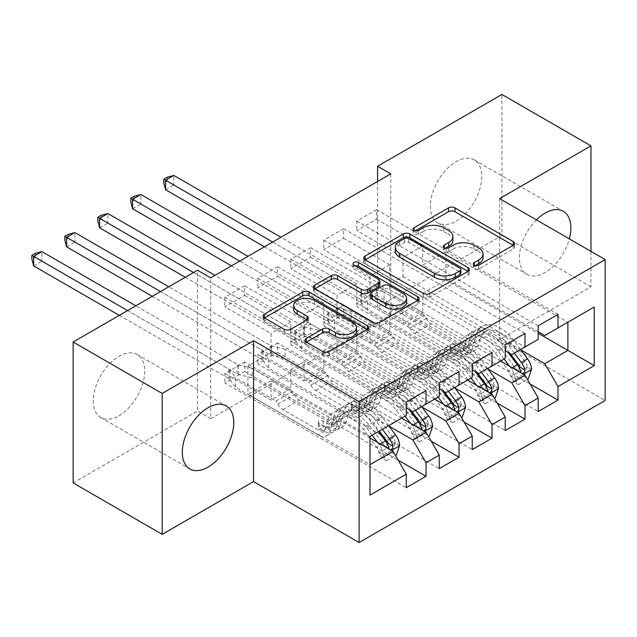 <?xml version="1.0" encoding="UTF-8"?>
<svg xmlns="http://www.w3.org/2000/svg" width="637" height="637" viewBox="0 0 637 637"><rect width="100%" height="100%" fill="white"/><g stroke="black" fill="none" stroke-linecap="round" stroke-linejoin="round"><path stroke-width="0.48" stroke-dasharray="3.19 2.39" d="M475.584 265.589L474.302 266.33A3.201 1.847 0 0 0 473.363 267.644A3.201 1.847 0 0 0 474.302 268.949A3.201 1.847 0 0 0 478.833 268.949L513.231 249.091A4.578 2.644 0 0 0 514.577 247.22A4.578 2.644 0 0 0 513.231 245.349L513.175 245.317M415.364 230.825L414.09 231.565A3.201 1.847 0 0 0 413.15 232.879A3.201 1.847 0 0 0 414.09 234.185A3.201 1.847 0 0 0 418.62 234.185L423.072 231.613L423.072 227.807M445.478 248.207L444.196 248.948A3.201 1.847 0 0 0 443.256 250.261A3.201 1.847 0 0 0 444.196 251.567A3.201 1.847 0 0 0 448.727 251.567L453.178 248.995L453.178 245.189M118.992 415.714A36.381 21.005 120 0 0 142.76 383.649A36.381 21.005 120 0 0 137.178 354.498A36.381 21.005 120 0 0 118.992 356.298A36.381 21.005 120 0 0 95.224 388.355A36.381 21.005 120 0 0 100.797 417.514A36.381 21.005 120 0 0 118.992 415.714M536.418 219.876A36.381 21.005 120 0 0 526.934 274.316A36.381 21.005 120 0 0 545.121 272.517A36.381 21.005 120 0 0 569.327 238.883M456.068 221.103A36.381 21.005 120 0 0 479.836 189.038A36.381 21.005 120 0 0 474.262 159.887A36.381 21.005 120 0 0 456.068 161.687A36.381 21.005 120 0 0 432.3 193.752A36.381 21.005 120 0 0 437.882 222.902A36.381 21.005 120 0 0 456.068 221.103M459.038 371.53L277.636 266.799L277.636 276.323L257.842 287.749L304.024 314.407L304.024 333.637L290.83 341.257L406.263 407.903M277.636 266.799L257.842 278.226L257.842 287.749M421.933 407.043L323.811 350.398L323.811 369.627L277.636 342.969L277.636 352.492L257.842 363.918L439.251 468.649M277.636 342.969L257.842 354.395L257.842 363.918M524.999 333.446L343.598 228.715L343.598 238.238L323.811 249.664L369.986 276.323L369.986 295.552L356.792 303.172L472.232 369.818M343.598 228.715L323.811 240.141L323.811 249.664M487.894 368.958L389.772 312.313L389.772 331.543L343.598 304.884L343.598 314.407L323.811 325.833L505.213 430.564M343.598 304.884L323.811 316.31L323.811 325.833M390.768 173.877L390.768 314.789L210.68 418.756L210.68 277.843M520.883 349.92L422.761 293.267L422.761 312.504L376.578 285.846L376.578 295.361L356.792 306.787L538.193 411.518M376.578 285.846L356.792 297.272L356.792 306.787M557.988 314.407L376.578 209.677L376.578 219.192L356.792 230.618L402.966 257.276L402.966 276.514L389.772 284.126L505.213 350.78M376.578 209.677L356.792 221.095L356.792 230.618M454.914 388.005L356.792 331.351L356.792 350.589L310.617 323.93L310.617 333.446L290.83 344.872L472.232 449.603M310.617 323.93L290.83 335.357L290.83 344.872M492.019 352.492L310.617 247.761L310.617 257.276L290.83 268.703L337.005 295.361L337.005 314.598L323.811 322.211L439.251 388.865M310.617 247.761L290.83 259.179L290.83 268.703M388.952 426.089L290.83 369.436L290.83 388.674L244.656 362.015L244.656 371.53L224.861 382.956L406.263 487.687M244.656 362.015L224.861 373.433L224.861 382.956M426.057 390.577L244.656 285.846L244.656 295.361L224.861 306.787L271.036 333.446L271.036 352.683L247.952 366.012L369.986 436.464L369.986 464.652L247.952 394.192L271.036 380.862L271.036 400.1L224.861 373.433M244.656 285.846L224.861 297.264L224.861 306.787M304.024 333.637L426.057 404.097L412.864 411.709M439.251 396.477L426.057 404.097M369.986 437.993L271.036 380.862M369.986 495.116L369.986 464.652M337.005 314.598L459.038 385.051L445.844 392.671M472.232 377.438L459.038 385.051M290.83 369.436L304.024 361.824L304.024 381.053L257.842 354.395M401.644 418.183L304.024 361.824M369.986 295.552L492.019 366.012L478.825 373.624M505.213 358.392L492.019 366.012M323.811 350.398L337.005 342.778L337.005 362.015L290.83 335.357M434.633 399.144L337.005 342.778M402.966 276.514L524.999 346.966L511.814 354.586M538.193 339.354L524.999 346.966M356.792 331.351L369.986 323.739L369.986 342.969L323.811 316.31M467.614 380.098L369.986 323.739M422.761 293.267L445.844 279.938L445.844 251.758L422.761 265.088L538.193 331.734M445.844 251.758L567.878 322.211L544.794 335.54M389.772 312.313L402.966 304.693L402.966 323.93L356.792 297.272M500.594 361.06L402.966 304.693M73.144 482.934L197.486 411.144L197.486 270.223M499.607 198.625L499.607 339.545L590.969 286.793L590.969 251.376M590.969 286.793L501.916 235.379L501.916 94.467M210.68 418.756L197.486 411.144M390.768 314.789L377.574 307.169L501.916 235.379M499.607 339.545L605.15 400.474M377.574 181.489L377.574 307.169M247.952 366.012L247.952 394.192M271.036 352.683L393.077 423.135L369.986 436.464M445.844 279.938L538.193 333.255M290.83 388.674L271.036 400.1M323.811 369.627L304.024 381.053M356.792 350.589L337.005 362.015M389.772 331.543L369.986 342.969M422.761 312.504L402.966 323.93M376.578 219.192L422.761 245.85L422.761 265.088M422.761 245.85L402.966 257.276M343.598 238.238L389.772 264.896L389.772 284.126M389.772 264.896L369.986 276.323M310.617 257.276L356.792 283.935L356.792 303.172M356.792 283.935L337.005 295.361M277.636 276.323L323.811 302.981L323.811 322.211M323.811 302.981L304.024 314.407M244.656 295.361L290.83 322.019L290.83 341.257M290.83 322.019L271.036 333.446M406.263 415.523L393.077 423.135M376.578 295.361L530.111 384.007M538.193 325.833L356.792 221.095M343.598 314.407L497.131 403.046M505.213 344.872L323.811 240.141M310.617 333.446L464.15 422.092M472.232 363.918L290.83 259.179M277.636 352.492L431.169 441.13M439.251 382.956L257.842 278.226M244.656 371.53L398.189 460.177M406.263 402.003L224.861 297.264M483.045 257.778A14.651 8.456 0 0 0 478.753 251.798L478.753 247.992M453.178 248.995A14.651 8.456 0 0 1 473.896 248.995L478.753 251.798M452.939 240.396A14.651 8.456 0 0 0 448.647 234.416L448.647 230.61M423.072 231.613A14.651 8.456 0 0 1 443.79 231.613L448.647 234.416M365.184 259.8L365.12 259.84A4.578 2.644 0 0 0 363.783 261.703A4.578 2.644 0 0 0 365.12 263.575L423.39 297.216A4.578 2.644 0 0 0 429.871 297.216L468.068 275.168A4.578 2.644 0 0 0 469.413 273.297A4.578 2.644 0 0 0 468.068 271.426L468.012 271.394M460.917 273.297A3.201 1.847 0 0 0 459.978 271.983L459.978 268.177M395.306 251.145A14.651 8.456 0 0 1 399.598 245.165L404.296 242.458A3.201 1.847 0 0 1 408.827 242.458L459.978 271.983M417.665 300.457L417.729 300.489A4.578 2.644 0 0 1 419.066 302.36A4.578 2.644 0 0 1 417.729 304.231L379.525 326.287L379.525 322.473M314.837 288.864L314.782 288.903A4.578 2.644 0 0 0 313.436 290.775A4.578 2.644 0 0 0 314.782 292.638L373.051 326.287A4.578 2.644 0 0 0 379.525 326.287M379.899 284.978A4.578 2.644 0 0 0 378.553 283.107L353.949 268.902L353.949 265.096M355.231 265.836A3.201 1.847 0 0 0 353.009 267.596A3.201 1.847 0 0 0 353.949 268.902M406.669 302.264A12.246 7.071 0 0 0 403.078 297.264L403.078 293.458M370.901 297.59A4.578 2.644 0 0 1 372.239 295.727L383.084 289.461A4.578 2.644 0 0 1 389.565 289.461L403.078 297.264M306.421 342.141L306.357 342.173A4.578 2.644 0 0 0 305.019 344.044A4.578 2.644 0 0 0 306.357 345.907L322.712 355.35A4.578 2.644 0 0 0 329.186 355.35L367.39 333.294A4.578 2.644 0 0 0 368.727 331.423A4.578 2.644 0 0 0 367.39 329.552L367.326 329.52M356.489 331.423A12.246 7.071 0 0 0 352.898 326.423L352.898 322.617M293.625 309.279A12.246 7.071 0 0 1 301.19 302.742A12.246 7.071 0 0 1 314.535 304.279L352.898 326.423M264.498 317.935L264.435 317.967A4.578 2.644 0 0 0 263.097 319.838A4.578 2.644 0 0 0 264.435 321.709L284.182 333.103A4.578 2.644 0 0 0 290.655 333.103L307.01 323.668A4.578 2.644 0 0 0 308.348 321.796A4.578 2.644 0 0 0 307.01 319.933L306.946 319.893M531.529 369.396L527.245 366.92A6.298 3.639 -120 0 0 525.238 361.657L511.758 343.669A29.621 17.103 -120 0 0 485.458 331.606A29.621 17.103 -120 0 0 480.099 339.115L473.832 342.73L471.961 349.402A17.024 9.826 60 0 1 468.872 353.718A17.024 9.826 60 0 1 460.36 352.874L455.017 349.785A2.795 1.616 0 0 0 451.06 349.785A2.795 1.616 0 0 0 450.24 350.931A2.795 1.616 0 0 0 451.06 352.07L456.403 355.159A17.024 9.826 -120 0 0 464.914 356.003A17.024 9.826 -120 0 0 468.004 351.688L469.867 345.015L463.601 348.63L461.737 355.303A17.024 9.826 60 0 1 458.648 359.618A17.024 9.826 60 0 1 450.136 358.774L367.613 311.135L367.613 301.612L407.847 324.838L424.338 315.323L426.201 318.54A10.136 5.852 -120 0 0 431.265 323.891L466.626 344.306A10.964 6.33 60 0 0 472.113 344.848A10.964 6.33 60 0 0 474.095 342.069L475.966 335.396A35.68 20.599 -120 0 1 482.432 326.351L476.165 329.966A35.68 20.599 -120 0 0 469.7 339.019L475.966 335.396M504.09 359.045L497.616 350.406A35.68 20.599 -120 0 0 465.942 335.874A35.68 20.599 -120 0 0 459.476 344.92L465.743 341.305L463.871 347.969A10.964 6.33 60 0 1 461.881 350.748A10.964 6.33 60 0 1 456.403 350.207L451.06 347.117A2.795 1.616 180 0 1 450.24 345.979A2.795 1.616 180 0 1 451.06 344.832A2.795 1.616 180 0 1 455.017 344.832L460.36 347.921A10.964 6.33 -120 0 0 465.846 348.463A10.964 6.33 -120 0 0 467.829 345.684L469.7 339.019M480.099 339.115L478.228 345.78A17.024 9.826 60 0 1 475.138 350.103A17.024 9.826 60 0 1 466.626 349.259L384.103 301.612L370.567 298.283A4.666 2.691 180 0 1 369.094 297.71L173.837 184.977L173.837 175.454M424.338 315.323L384.103 292.088L384.103 301.612M520.58 349.522L514.115 340.883A35.68 20.599 -120 0 0 482.432 326.351M510.755 376.443L515.038 378.919L518.343 384.637L514.051 382.16L510.755 376.443A6.298 3.639 -120 0 0 508.748 371.18L501.598 361.641M515.038 378.919A12.358 7.134 -120 0 0 511.097 368.393L509.417 366.156M459.476 344.92L457.605 351.592A10.964 6.33 60 0 1 455.614 354.371A10.964 6.33 60 0 1 450.136 353.83L414.775 333.414A10.136 5.852 60 0 1 409.71 328.063L407.847 324.838M500.993 360.829L495.267 353.185A29.621 17.103 -120 0 0 468.967 341.121A29.621 17.103 -120 0 0 463.601 348.63M518.343 384.637L527.444 379.381M514.051 382.16L523.948 376.443L528.232 378.919M527.245 366.92L523.948 376.443M514.314 353.137L507.84 344.506A35.68 20.599 -120 0 0 476.165 329.966M473.832 342.73A29.621 17.103 60 0 1 479.191 335.221A29.621 17.103 60 0 1 505.491 347.284L510.317 353.718M264.443 246.806L360.853 302.464A4.666 2.691 180 0 1 361.84 303.316L367.613 311.135M165.596 189.738L173.837 184.977L167.077 181.075L163.781 182.978M465.743 341.305A35.68 20.599 60 0 1 472.208 332.251A35.68 20.599 60 0 1 503.883 346.791L508.143 352.468M520.111 367.183L517.427 371.148L516.153 369.468A6.298 3.639 -120 0 0 515.014 367.557L501.534 349.57A29.621 17.103 -120 0 0 475.234 337.506A29.621 17.103 -120 0 0 469.867 345.015M521.154 372.924L522.674 373.808M384.103 292.088L370.567 288.76A4.666 2.691 180 0 1 369.094 288.187L280.933 237.282M272.684 242.044L360.853 292.948A4.666 2.691 180 0 1 361.84 293.792L367.613 301.612M167.077 177.261L167.077 181.075M498.548 388.443L494.256 385.966A6.298 3.639 -120 0 0 492.25 380.695L478.777 362.708A29.621 17.103 -120 0 0 452.477 350.645A29.621 17.103 -120 0 0 447.11 358.153L440.844 361.776L438.973 368.441A17.024 9.826 60 0 1 435.891 372.756A17.024 9.826 60 0 1 427.379 371.92L422.028 368.831A2.795 1.616 0 0 0 418.071 368.831A2.795 1.616 0 0 0 417.251 369.97A2.795 1.616 0 0 0 418.071 371.116L423.422 374.198A17.024 9.826 -120 0 0 431.934 375.042A17.024 9.826 -120 0 0 435.015 370.726L436.886 364.061L430.62 367.676L428.749 374.349A17.024 9.826 60 0 1 425.667 378.665A17.024 9.826 60 0 1 417.155 377.821L334.632 330.173L334.632 320.65L374.867 343.884L391.357 334.361L393.22 337.586A10.136 5.852 -120 0 0 398.284 342.929L433.646 363.345A10.964 6.33 60 0 0 439.124 363.894A10.964 6.33 60 0 0 441.115 361.107L442.986 354.443A35.68 20.599 -120 0 1 449.443 345.397L443.177 349.012A35.68 20.599 -120 0 0 436.719 358.058L442.986 354.443M471.109 378.083L464.636 369.444A35.68 20.599 -120 0 0 432.953 354.913A35.68 20.599 -120 0 0 426.495 363.966L432.762 360.343L430.891 367.016A10.964 6.33 60 0 1 428.9 369.794A10.964 6.33 60 0 1 423.422 369.253L418.071 366.164A2.795 1.616 180 0 1 417.251 365.017A2.795 1.616 180 0 1 418.071 363.878A2.795 1.616 180 0 1 422.028 363.878L427.379 366.968A10.964 6.33 -120 0 0 432.857 367.509A10.964 6.33 -120 0 0 434.848 364.73L436.719 358.058M447.11 358.153L445.239 364.826A17.024 9.826 60 0 1 442.158 369.142A17.024 9.826 60 0 1 433.646 368.297L351.122 320.65L337.586 317.322A4.666 2.691 180 0 1 336.113 316.748L140.857 204.015L140.857 194.5M391.357 334.361L351.122 311.135L351.122 320.65M487.6 368.56L481.126 359.929A35.68 20.599 -120 0 0 449.443 345.397M477.766 395.489L482.058 397.966L485.354 403.675L481.07 401.199L477.766 395.489A6.298 3.639 -120 0 0 475.759 390.218L468.617 380.679M482.058 397.966A12.358 7.134 -120 0 0 478.116 387.439L476.436 385.194M426.495 363.966L424.624 370.63A10.964 6.33 60 0 1 422.634 373.409A10.964 6.33 60 0 1 417.155 372.868L381.794 352.452A10.136 5.852 60 0 1 376.73 347.101L374.867 343.884M468.012 379.875L462.287 372.231A29.621 17.103 -120 0 0 435.987 360.168A29.621 17.103 -120 0 0 430.62 367.676M485.354 403.675L494.463 398.42M481.07 401.199L490.968 395.489L495.252 397.966M494.256 385.966L490.968 395.489M481.333 372.183L474.86 363.544A35.68 20.599 -120 0 0 443.177 349.012M440.844 361.776A29.621 17.103 60 0 1 446.211 354.26A29.621 17.103 60 0 1 472.511 366.323L477.336 372.764M231.462 265.852L327.864 321.51A4.666 2.691 180 0 1 328.859 322.354L334.632 330.173M132.607 208.777L140.857 204.015L134.096 200.114L130.8 202.017M432.762 360.343A35.68 20.599 60 0 1 439.219 351.298A35.68 20.599 60 0 1 470.902 365.829L475.162 371.506M487.13 386.229L484.438 390.194L483.172 388.514A6.298 3.639 -120 0 0 482.026 386.603L468.553 368.608A29.621 17.103 -120 0 0 442.253 356.545A29.621 17.103 -120 0 0 436.886 364.061M488.165 391.97L489.694 392.846M351.122 311.135L337.586 307.798A4.666 2.691 180 0 1 336.113 307.225L247.952 256.329M239.703 261.09L327.864 311.987A4.666 2.691 180 0 1 328.859 312.839L334.632 320.65M134.096 196.307L134.096 200.114M465.567 407.481L461.276 405.005A6.298 3.639 -120 0 0 459.269 399.741L445.796 381.754A29.621 17.103 -120 0 0 419.496 369.691A29.621 17.103 -120 0 0 414.13 377.2L407.863 380.815L405.992 387.487A17.024 9.826 60 0 1 402.91 391.803A17.024 9.826 60 0 1 394.399 390.959L389.048 387.869A2.795 1.616 0 0 0 385.09 387.869A2.795 1.616 0 0 0 384.27 389.016A2.795 1.616 0 0 0 385.09 390.155L390.441 393.244A17.024 9.826 -120 0 0 398.953 394.088A17.024 9.826 -120 0 0 402.035 389.772L403.906 383.1L397.639 386.715L395.768 393.387A17.024 9.826 60 0 1 392.687 397.703A17.024 9.826 60 0 1 384.175 396.859L301.643 349.219L301.643 339.696L341.886 362.923L358.376 353.408L360.231 356.624A10.136 5.852 -120 0 0 365.304 361.975L400.665 382.391A10.964 6.33 60 0 0 406.143 382.933A10.964 6.33 60 0 0 408.126 380.154L409.997 373.481A35.68 20.599 -120 0 1 416.463 364.436L410.196 368.051A35.68 20.599 -120 0 0 403.731 377.104L409.997 373.481M438.129 397.13L431.655 388.49A35.68 20.599 -120 0 0 399.972 373.959A35.68 20.599 -120 0 0 393.507 383.004L399.773 379.389L397.902 386.054A10.964 6.33 60 0 1 395.919 388.833A10.964 6.33 60 0 1 390.441 388.291L385.09 385.202A2.795 1.616 180 0 1 384.27 384.063A2.795 1.616 180 0 1 385.09 382.917A2.795 1.616 180 0 1 389.048 382.917L394.399 386.006A10.964 6.33 -120 0 0 399.877 386.548A10.964 6.33 -120 0 0 401.859 383.769L403.731 377.104M414.13 377.2L412.258 383.864A17.024 9.826 60 0 1 409.177 388.188A17.024 9.826 60 0 1 400.665 387.344L318.134 339.696L304.597 336.368A4.666 2.691 180 0 1 303.132 335.795L107.876 223.061L107.876 213.538M358.376 353.408L318.134 330.173L318.134 339.696M454.619 387.607L448.145 378.967A35.68 20.599 -120 0 0 416.463 364.436M444.785 414.528L449.077 417.004L452.374 422.721L448.09 420.245L444.785 414.528A6.298 3.639 -120 0 0 442.779 409.265L435.636 399.725M449.077 417.004A12.358 7.134 -120 0 0 445.128 406.478L443.448 404.232M393.507 383.004L391.636 389.677A10.964 6.33 60 0 1 389.653 392.456A10.964 6.33 60 0 1 384.175 391.914L348.813 371.498A10.136 5.852 60 0 1 343.741 366.148L341.886 362.923M435.031 398.913L429.306 391.269A29.621 17.103 -120 0 0 403.006 379.206A29.621 17.103 -120 0 0 397.639 386.715M452.374 422.721L461.483 417.466M448.09 420.245L457.979 414.528L462.271 417.004M461.276 405.005L457.979 414.528M448.352 391.222L441.879 382.59A35.68 20.599 -120 0 0 410.196 368.051M407.863 380.815A29.621 17.103 60 0 1 413.23 373.306A29.621 17.103 60 0 1 439.53 385.369L444.347 391.803M185.279 277.27L294.883 340.548A4.666 2.691 180 0 1 295.879 341.4L301.643 349.219M99.627 227.823L107.876 223.061L101.116 219.16L97.811 221.063M399.773 379.389A35.68 20.599 60 0 1 406.239 370.336A35.68 20.599 60 0 1 437.922 384.875L442.174 390.553M454.149 405.267L451.458 409.233L450.192 407.553A6.298 3.639 -120 0 0 449.045 405.642L435.573 387.654A29.621 17.103 -120 0 0 409.272 375.591A29.621 17.103 -120 0 0 403.906 383.1M455.184 411.008L456.705 411.892M318.134 330.173L304.597 326.845A4.666 2.691 180 0 1 303.132 326.271L214.964 275.367M193.529 272.517L294.883 331.033A4.666 2.691 180 0 1 295.879 331.877L301.643 339.696M101.116 215.346L101.116 219.16M432.587 426.527L428.295 424.051A6.298 3.639 -120 0 0 426.288 418.78L412.808 400.792A29.621 17.103 -120 0 0 386.516 388.729A29.621 17.103 -120 0 0 381.149 396.238L374.882 399.861L373.011 406.525A17.024 9.826 60 0 1 369.93 410.841A17.024 9.826 60 0 1 361.418 409.997L356.067 406.916A2.795 1.616 0 0 0 352.11 406.916A2.795 1.616 0 0 0 351.29 408.054A2.795 1.616 0 0 0 352.11 409.201L357.461 412.282A17.024 9.826 -120 0 0 365.972 413.126A17.024 9.826 -120 0 0 369.054 408.811L370.925 402.146L364.659 405.761L362.787 412.434A17.024 9.826 60 0 1 359.706 416.749A17.024 9.826 60 0 1 351.186 415.905L268.663 368.258L268.663 358.735L308.905 381.969L325.396 372.446L327.251 375.671A10.136 5.852 -120 0 0 332.323 381.014L367.684 401.429A10.964 6.33 60 0 0 373.163 401.971A10.964 6.33 60 0 0 375.145 399.192L377.016 392.527A35.68 20.599 -120 0 1 383.482 383.482L377.215 387.097A35.68 20.599 -120 0 0 370.75 396.142L377.016 392.527M405.14 416.168L398.674 407.529A35.68 20.599 -120 0 0 366.992 392.997A35.68 20.599 -120 0 0 360.526 402.051L366.793 398.428L364.921 405.1A10.964 6.33 60 0 1 362.939 407.879A10.964 6.33 60 0 1 357.461 407.338L352.11 404.248A2.795 1.616 180 0 1 351.29 403.102A2.795 1.616 180 0 1 352.11 401.963A2.795 1.616 180 0 1 356.067 401.963L361.418 405.052A10.964 6.33 -120 0 0 366.896 405.594A10.964 6.33 -120 0 0 368.879 402.815L370.75 396.142M381.149 396.238L379.278 402.91A17.024 9.826 60 0 1 376.196 407.226A17.024 9.826 60 0 1 367.684 406.382L285.153 358.735L271.617 355.406A4.666 2.691 180 0 1 270.152 354.833L74.895 242.1L74.895 232.585M325.396 372.446L285.153 349.219L285.153 358.735M421.63 406.645L415.165 398.014A35.68 20.599 -120 0 0 383.482 383.482M411.805 433.574L416.096 436.05L419.393 441.759L415.109 439.283L411.805 433.574A6.298 3.639 -120 0 0 409.798 428.303L402.656 418.764M416.096 436.05A12.358 7.134 -120 0 0 412.147 425.524L410.467 423.279M360.526 402.051L358.655 408.715A10.964 6.33 60 0 1 356.672 411.494A10.964 6.33 60 0 1 351.186 410.953L315.825 390.537A10.136 5.852 60 0 1 310.76 385.186L308.905 381.969M402.043 417.96L396.318 410.316A29.621 17.103 -120 0 0 370.025 398.252A29.621 17.103 -120 0 0 364.659 405.761M419.393 441.759L428.494 436.504M415.109 439.283L424.998 433.574L429.29 436.05M428.295 424.051L424.998 433.574M415.364 410.268L408.898 401.628A35.68 20.599 -120 0 0 377.215 387.097M374.882 399.861A29.621 17.103 60 0 1 380.249 392.344A29.621 17.103 60 0 1 406.541 404.407L411.367 410.849M152.299 296.316L261.903 359.594A4.666 2.691 180 0 1 262.898 360.438L268.663 368.258M66.646 246.861L74.895 242.1L68.127 238.198L64.831 240.101M366.793 398.428A35.68 20.599 60 0 1 373.258 389.382A35.68 20.599 60 0 1 404.941 403.914L409.193 409.591M421.168 424.314L418.477 428.279L417.211 426.599A6.298 3.639 -120 0 0 416.065 424.688L402.584 406.693A29.621 17.103 -120 0 0 376.292 394.629A29.621 17.103 -120 0 0 370.925 402.146M422.204 430.055L423.724 430.931M285.153 349.219L271.617 345.883A4.666 2.691 180 0 1 270.152 345.31L168.789 286.793M160.548 291.555L261.903 350.071A4.666 2.691 180 0 1 262.898 350.923L268.663 358.735M68.127 234.392L68.127 238.198M399.606 445.566L395.314 443.089A6.298 3.639 -120 0 0 393.308 437.826L379.827 419.839A29.621 17.103 -120 0 0 353.535 407.776A29.621 17.103 -120 0 0 348.168 415.284L341.902 418.899L340.031 425.572A17.024 9.826 60 0 1 336.941 429.887A17.024 9.826 60 0 1 328.429 429.043L323.086 425.954A2.795 1.616 0 0 0 319.129 425.954A2.795 1.616 0 0 0 318.309 427.101A2.795 1.616 0 0 0 319.129 428.239L324.472 431.329A17.024 9.826 -120 0 0 332.984 432.173A17.024 9.826 -120 0 0 336.073 427.857L337.944 421.184L331.678 424.799L329.807 431.472A17.024 9.826 60 0 1 326.717 435.788A17.024 9.826 60 0 1 318.205 434.944L235.682 387.304L235.682 377.781L275.917 401.007L292.415 391.492L294.27 394.709A10.136 5.852 -120 0 0 299.334 400.06L334.696 420.476A10.964 6.33 60 0 0 340.182 421.017A10.964 6.33 60 0 0 342.165 418.238L344.036 411.566A35.68 20.599 -120 0 1 350.501 402.52L344.235 406.135A35.68 20.599 -120 0 0 337.769 415.189L344.036 411.566M372.159 435.214L365.694 426.575A35.68 20.599 -120 0 0 334.011 412.043A35.68 20.599 -120 0 0 327.545 421.089L333.812 417.474L331.941 424.138A10.964 6.33 60 0 1 329.958 426.917A10.964 6.33 60 0 1 324.472 426.376L319.129 423.287A2.795 1.616 180 0 1 318.309 422.148A2.795 1.616 180 0 1 319.129 421.001A2.795 1.616 180 0 1 323.086 421.001L328.429 424.091A10.964 6.33 -120 0 0 333.915 424.632A10.964 6.33 -120 0 0 335.898 421.853L337.769 415.189M348.168 415.284L346.297 421.949A17.024 9.826 60 0 1 343.208 426.264A17.024 9.826 60 0 1 334.696 425.428L252.172 377.781L238.636 374.452A4.666 2.691 180 0 1 237.163 373.879L41.907 261.146L41.907 251.623M292.415 391.492L252.172 368.258L252.172 377.781M388.65 425.691L382.184 417.052A35.68 20.599 -120 0 0 350.501 402.52M378.824 452.612L383.108 455.089L386.412 460.806L382.12 458.329L378.824 452.612A6.298 3.639 -120 0 0 376.817 447.349L363.337 429.354A29.621 17.103 -120 0 0 337.037 417.291A29.621 17.103 -120 0 0 331.678 424.799M383.108 455.089A12.358 7.134 -120 0 0 379.166 444.562L377.486 442.317M327.545 421.089L325.674 427.761A10.964 6.33 60 0 1 323.692 430.54A10.964 6.33 60 0 1 318.205 429.999L282.844 409.583A10.136 5.852 60 0 1 277.78 404.232L275.917 401.007M386.412 460.806L395.513 455.551M382.12 458.329L392.018 452.612L396.302 455.089M395.314 443.089L392.018 452.612M382.383 429.306L375.918 420.675A35.68 20.599 -120 0 0 344.235 406.135M341.902 418.899A29.621 17.103 60 0 1 347.269 411.391A29.621 17.103 60 0 1 373.561 423.454L379.286 431.098M119.318 315.355L228.922 378.633A4.666 2.691 180 0 1 229.909 379.485L235.682 387.304M33.665 265.908L41.907 261.146L35.146 257.244L31.85 259.148M333.812 417.474A35.68 20.599 60 0 1 340.277 408.421A35.68 20.599 60 0 1 371.96 422.96L378.426 431.591M388.18 443.352L385.496 447.317L384.222 445.637A6.298 3.639 -120 0 0 383.084 443.726L369.603 425.739A29.621 17.103 -120 0 0 343.303 413.676A29.621 17.103 -120 0 0 337.944 421.184M389.223 449.093L390.744 449.977M252.172 368.258L238.636 364.929A4.666 2.691 180 0 1 237.163 364.356L135.808 305.84M127.567 310.593L228.922 369.118A4.666 2.691 180 0 1 229.909 369.962L235.682 377.781M35.146 253.43L35.146 257.244M478.833 268.949L478.833 265.143M418.62 234.185L418.62 230.379M448.727 251.567L448.727 247.761M473.896 248.995L473.896 245.189M444.196 248.948L444.196 247.761M443.79 231.613L443.79 227.807M414.09 231.565L414.09 230.379M513.231 245.349L513.231 249.091M474.302 266.33L474.302 265.143M423.39 297.216L423.39 293.41M365.12 263.575L365.12 259.84M468.068 271.426L468.068 275.168M429.871 297.216L429.871 293.41M408.827 242.458L408.827 238.644M404.296 242.458L404.296 238.644M399.598 245.165L399.598 241.359M417.729 304.231L417.729 300.489M373.051 326.287L373.051 322.473M314.782 292.638L314.782 288.903M378.553 283.107L378.553 279.301M389.565 289.461L389.565 285.655M383.084 289.461L383.084 285.655M372.239 295.727L372.239 291.913M306.357 342.173L306.357 345.907M314.535 304.279L314.535 300.465M307.01 319.933L307.01 323.668M290.655 333.103L290.655 329.297M284.182 333.103L284.182 329.297M264.435 321.709L264.435 317.967M367.39 329.552L367.39 333.294M329.186 355.35L329.186 351.544M322.712 355.35L322.712 351.544M455.017 344.832L455.017 349.785M515.126 379.063L523.455 374.253M527.165 367.159L510.834 376.586M507.84 344.506L514.115 340.883M511.758 343.669L505.491 347.284M460.36 347.921L466.626 344.306M414.775 333.414L431.265 323.891M450.136 353.83L456.403 350.207M466.626 349.259L460.36 352.874M456.403 355.159L450.136 358.774M467.829 345.684L474.095 342.069M457.605 351.592L463.871 347.969M478.228 345.78L471.961 349.402M468.004 351.688L461.737 355.303M497.616 350.406L503.883 346.791M501.534 349.57L495.267 353.185M525.238 361.657L518.972 365.272M511.097 368.393L512.196 367.756M515.014 367.557L508.748 371.18M409.71 328.063L426.201 318.54M370.567 298.283L370.567 288.76M369.094 297.71L369.094 288.187M360.853 302.464L360.853 292.948M361.84 303.316L361.84 293.792M516.153 369.468L520.899 372.215M451.06 347.117L451.06 352.07M422.028 363.878L422.028 368.831M482.145 398.109L490.474 393.3M494.185 386.205L477.854 395.633M474.86 363.544L481.126 359.929M478.777 362.708L472.511 366.323M427.379 366.968L433.646 363.345M381.794 352.452L398.284 342.929M417.155 372.868L423.422 369.253M433.646 368.297L427.379 371.92M423.422 374.198L417.155 377.821M434.848 364.73L441.115 361.107M424.624 370.63L430.891 367.016M445.239 364.826L438.973 368.441M435.015 370.726L428.749 374.349M464.636 369.444L470.902 365.829M468.553 368.608L462.287 372.231M492.25 380.695L485.983 384.318M478.116 387.439L479.215 386.802M482.026 386.603L475.759 390.218M376.73 347.101L393.22 337.586M337.586 317.322L337.586 307.798M336.113 316.748L336.113 307.225M327.864 321.51L327.864 311.987M328.859 322.354L328.859 312.839M483.172 388.514L487.918 391.253M418.071 366.164L418.071 371.116M389.048 382.917L389.048 387.869M449.157 417.147L457.485 412.338M461.196 405.243L444.873 414.671M441.879 382.59L448.145 378.967M445.796 381.754L439.53 385.369M394.399 386.006L400.665 382.391M348.813 371.498L365.304 361.975M384.175 391.914L390.441 388.291M400.665 387.344L394.399 390.959M390.441 393.244L384.175 396.859M401.859 383.769L408.126 380.154M391.636 389.677L397.902 386.054M412.258 383.864L405.992 387.487M402.035 389.772L395.768 393.387M431.655 388.49L437.922 384.875M435.573 387.654L429.306 391.269M459.269 399.741L453.003 403.356M445.128 406.478L446.234 405.841M449.045 405.642L442.779 409.265M343.741 366.148L360.231 356.624M304.597 336.368L304.597 326.845M303.132 335.795L303.132 326.271M294.883 340.548L294.883 331.033M295.879 341.4L295.879 331.877M450.192 407.553L454.937 410.3M385.09 385.202L385.09 390.155M356.067 401.963L356.067 406.916M416.176 436.194L424.505 431.384M428.215 424.29L411.892 433.717M408.898 401.628L415.165 398.014M412.808 400.792L406.541 404.407M361.418 405.052L367.684 401.429M315.825 390.537L332.323 381.014M351.186 410.953L357.461 407.338M367.684 406.382L361.418 409.997M357.461 412.282L351.186 415.905M368.879 402.815L375.145 399.192M358.655 408.715L364.921 405.1M379.278 402.91L373.011 406.525M369.054 408.811L362.787 412.434M398.674 407.529L404.941 403.914M402.584 406.693L396.318 410.316M426.288 418.78L420.022 422.403M412.147 425.524L413.254 424.887M416.065 424.688L409.798 428.303M310.76 385.186L327.251 375.671M271.617 355.406L271.617 345.883M270.152 354.833L270.152 345.31M261.903 359.594L261.903 350.071M262.898 360.438L262.898 350.923M417.211 426.599L421.957 429.338M352.11 404.248L352.11 409.201M323.086 421.001L323.086 425.954M383.195 455.232L391.524 450.423M395.235 443.328L378.904 452.756M375.918 420.675L382.184 417.052M379.827 419.839L373.561 423.454M328.429 424.091L334.696 420.476M282.844 409.583L299.334 400.06M318.205 429.999L324.472 426.376M334.696 425.428L328.429 429.043M324.472 431.329L318.205 434.944M335.898 421.853L342.165 418.238M325.674 427.761L331.941 424.138M346.297 421.949L340.031 425.572M336.073 427.857L329.807 431.472M365.694 426.575L371.96 422.96M369.603 425.739L363.337 429.354M393.308 437.826L387.041 441.441M379.166 444.562L380.273 443.925M383.084 443.726L376.817 447.349M277.78 404.232L294.27 394.709M238.636 374.452L238.636 364.929M237.163 373.879L237.163 364.356M228.922 378.633L228.922 369.118M229.909 379.485L229.909 369.962M384.222 445.637L388.968 448.384M319.129 423.287L319.129 428.239M137.178 354.498L226.231 405.912M474.262 159.887L563.315 211.301M437.882 222.902L526.934 274.316M100.797 417.514L189.85 468.928M443.256 250.261L443.256 246.447M413.15 232.879L413.15 229.065M514.577 247.22L514.577 243.414M473.363 267.644L473.363 263.829M363.783 261.703L363.783 257.897M469.413 273.297L469.413 269.483M313.436 290.775L313.436 286.961M353.009 267.596L353.009 263.79M419.066 302.36L419.066 298.554M308.348 321.796L308.348 317.99M263.097 319.838L263.097 316.032M368.727 331.423L368.727 327.617M305.019 344.044L305.019 340.23M485.458 331.606L479.191 335.221M465.846 348.463L472.113 344.848M455.614 354.371L461.881 350.748M468.872 353.718L475.138 350.103M458.648 359.618L464.914 356.003M472.208 332.251L465.942 335.874M475.234 337.506L468.967 341.121M517.427 371.148L521.799 373.68M450.24 345.979L450.24 350.931M452.477 350.645L446.211 354.26M432.857 367.509L439.124 363.894M422.634 373.409L428.9 369.794M435.891 372.756L442.158 369.142M425.667 378.665L431.934 375.042M439.219 351.298L432.953 354.913M442.253 356.545L435.987 360.168M484.438 390.194L488.818 392.718M417.251 365.017L417.251 369.97M419.496 369.691L413.23 373.306M399.877 386.548L406.143 382.933M389.653 392.456L395.919 388.833M402.91 391.803L409.177 388.188M392.687 397.703L398.953 394.088M406.239 370.336L399.972 373.959M409.272 375.591L403.006 379.206M451.458 409.233L455.837 411.765M384.27 384.063L384.27 389.016M386.516 388.729L380.249 392.344M366.896 405.594L373.163 401.971M356.672 411.494L362.939 407.879M369.93 410.841L376.196 407.226M359.706 416.749L365.972 413.126M373.258 389.382L366.992 392.997M376.292 394.629L370.025 398.252M418.477 428.279L422.857 430.803M351.29 403.102L351.29 408.054M353.535 407.776L347.269 411.391M333.915 424.632L340.182 421.017M323.692 430.54L329.958 426.917M336.941 429.887L343.208 426.264M326.717 435.788L332.984 432.173M340.277 408.421L334.011 412.043M343.303 413.676L337.037 417.291M385.496 447.317L389.868 449.849M318.309 422.148L318.309 427.101"/><path stroke-width="0.96" d="M474.302 265.143A3.201 1.847 0 0 0 478.833 265.143L513.231 245.285A4.578 2.644 0 0 0 514.577 243.414A4.578 2.644 0 0 0 513.231 241.542L454.961 207.901A4.578 2.644 0 0 0 448.488 207.901L414.09 227.759A3.201 1.847 0 0 0 413.15 229.065A3.201 1.847 0 0 0 414.09 230.379A3.201 1.847 0 0 0 418.62 230.379L423.072 227.807A14.651 8.456 0 0 1 443.79 227.807L448.647 230.61A14.651 8.456 0 0 1 452.939 236.59A14.651 8.456 0 0 1 448.647 242.57L444.196 245.141A3.201 1.847 0 0 0 443.256 246.447A3.201 1.847 0 0 0 444.196 247.761A3.201 1.847 0 0 0 448.727 247.761L453.178 245.189A14.651 8.456 0 0 1 473.896 245.189L478.753 247.992A14.651 8.456 0 0 1 483.045 253.972A14.651 8.456 0 0 1 478.753 259.952L474.302 262.524A3.201 1.847 0 0 0 473.363 263.829A3.201 1.847 0 0 0 474.302 265.143L474.302 262.524M208.044 467.128A36.381 21.005 120 0 0 231.812 435.063A36.381 21.005 120 0 0 226.231 405.912A36.381 21.005 120 0 0 208.044 407.712A36.381 21.005 120 0 0 184.276 439.777A36.381 21.005 120 0 0 189.85 468.928A36.381 21.005 120 0 0 208.044 467.128M569.327 238.883A36.381 21.005 120 0 0 563.315 211.301A36.381 21.005 120 0 0 545.121 213.1A36.381 21.005 120 0 0 536.418 219.876M306.357 338.366A4.578 2.644 0 0 0 305.019 340.23A4.578 2.644 0 0 0 306.357 342.101L322.712 351.544A4.578 2.644 0 0 0 329.186 351.544L367.39 329.488A4.578 2.644 0 0 0 368.727 327.617A4.578 2.644 0 0 0 367.39 325.746L309.112 292.104A4.578 2.644 0 0 0 302.639 292.104L264.435 314.16A4.578 2.644 0 0 0 263.097 316.032A4.578 2.644 0 0 0 264.435 317.895L284.182 329.297A4.578 2.644 0 0 0 290.655 329.297L307.01 319.862A4.578 2.644 0 0 0 308.348 317.99A4.578 2.644 0 0 0 307.01 316.119L297.216 310.466A12.246 7.071 0 0 1 293.625 305.465A12.246 7.071 0 0 1 301.19 298.936A12.246 7.071 0 0 1 314.535 300.465L352.898 322.617A12.246 7.071 0 0 1 356.489 327.617A12.246 7.071 0 0 1 348.925 334.146A12.246 7.071 0 0 1 335.58 332.618L329.186 328.923A4.578 2.644 0 0 0 322.712 328.923L306.357 338.366L306.357 342.101M162.196 393.427L162.196 534.347L253.558 481.596L253.558 340.684L162.196 393.427L73.144 342.013L197.486 270.223L210.68 277.843L390.768 173.877L377.574 166.257L377.574 181.489M253.558 340.684L359.101 401.621L605.15 259.562L605.15 400.474L359.101 542.533L359.101 401.621M590.969 251.376L590.969 145.881L499.607 198.625L605.15 259.562M590.969 145.881L501.916 94.467L377.574 166.257M423.39 293.41A4.578 2.644 0 0 0 429.871 293.41L468.068 271.354A4.578 2.644 0 0 0 469.413 269.483A4.578 2.644 0 0 0 468.068 267.62L409.798 233.97A4.578 2.644 0 0 0 403.325 233.97L365.12 256.026A4.578 2.644 0 0 0 363.783 257.897A4.578 2.644 0 0 0 365.12 259.769L423.39 293.41M355.231 265.836A3.201 1.847 0 0 1 358.48 266.282L358.48 262.476L417.729 296.683A4.578 2.644 0 0 1 419.066 298.554A4.578 2.644 0 0 1 417.729 300.417L379.525 322.473A4.578 2.644 0 0 1 373.051 322.473L314.782 288.832L314.782 285.097A4.578 2.644 0 0 0 313.436 286.961A4.578 2.644 0 0 0 314.782 288.832M314.782 285.097L331.129 275.654A4.578 2.644 0 0 1 337.602 275.654L361.235 289.302A4.578 2.644 0 0 0 367.708 289.302L378.553 283.035A4.578 2.644 0 0 0 379.899 281.172A4.578 2.644 0 0 0 378.553 279.301L353.949 265.096A3.201 1.847 0 0 1 353.009 263.79A3.201 1.847 0 0 1 354.992 262.078A3.201 1.847 0 0 1 358.48 262.476M538.193 333.255L567.878 350.398L567.878 322.211L594.265 306.978L557.988 327.928L557.988 314.407L538.193 325.833L538.193 339.354L524.999 346.966L524.999 333.446L505.213 344.872L505.213 358.392L492.019 366.012L492.019 352.492L472.232 363.918L472.232 377.438L459.038 385.051L459.038 371.53L439.251 382.956L439.251 396.477L426.057 404.097L426.057 390.577L406.263 402.003L406.263 415.523L369.986 436.464L369.986 495.116L406.263 474.167L393.077 451.322L369.986 437.993M594.265 306.978L594.265 365.63L557.988 386.579L544.794 363.727L520.883 349.92M530.111 384.007L557.988 400.1L557.988 386.579M557.988 400.1L538.193 411.518L538.193 398.006L524.999 405.618L511.814 382.765L487.894 368.958M497.131 403.046L524.999 419.138L524.999 405.618M524.999 419.138L505.213 430.564L505.213 417.044L492.019 424.664L478.825 401.812L454.914 388.005M464.15 422.092L492.019 438.184L492.019 424.664M492.019 438.184L472.232 449.603L472.232 436.082L459.038 443.702L445.844 420.85L421.933 407.043M431.169 441.13L459.038 457.223L459.038 443.702M459.038 457.223L439.251 468.649L439.251 455.129L426.057 462.749L412.864 439.896L388.952 426.089M398.189 460.177L426.057 476.269L426.057 462.749M426.057 476.269L406.263 487.687L406.263 474.167M406.263 407.903L412.864 411.709L426.057 404.097M369.986 464.652L393.077 451.322M439.251 388.865L445.844 392.671L459.038 385.051M412.864 439.896L426.057 432.276L401.644 418.183M439.251 455.129L426.057 432.276M472.232 369.818L478.825 373.624L492.019 366.012M445.844 420.85L459.038 413.238L434.633 399.144M472.232 436.082L459.038 413.238M505.213 350.78L511.814 354.586L524.999 346.966M478.825 401.812L492.019 394.192L467.614 380.098M505.213 417.044L492.019 394.192M538.193 331.734L544.794 335.54L557.988 327.928M511.814 382.765L524.999 375.153L500.594 361.06M538.193 398.006L524.999 375.153M73.144 342.013L73.144 482.934L162.196 534.347M253.558 481.596L359.101 542.533M544.794 363.727L567.878 350.398L594.265 365.63M475.584 265.589L478.753 263.766A14.651 8.456 0 0 0 483.045 257.778L483.045 253.972M452.939 236.59L452.939 240.396A14.651 8.456 0 0 1 448.647 246.384L445.478 248.207M513.175 245.317L454.961 211.707A4.578 2.644 0 0 0 448.488 211.707L415.364 230.825M468.012 271.394L409.798 237.784A4.578 2.644 0 0 0 403.325 237.784L365.184 259.8M459.978 270.797A3.201 1.847 0 0 0 460.917 269.483A3.201 1.847 0 0 0 459.978 268.177L408.827 238.644A3.201 1.847 0 0 0 404.296 238.644L399.598 241.359A14.651 8.456 0 0 0 395.306 247.339A14.651 8.456 0 0 0 399.598 253.319L434.561 273.504A14.651 8.456 0 0 0 455.28 273.504L459.978 270.797L459.978 274.603A3.201 1.847 0 0 0 460.917 273.297L460.917 269.483M395.306 247.339L395.306 251.145A14.651 8.456 0 0 0 399.598 257.125L399.598 253.319M459.978 274.603L455.28 277.31A14.651 8.456 0 0 1 434.561 277.31L399.598 257.125M314.837 288.864L331.129 279.46L331.129 275.654M379.899 281.172L379.899 284.978A4.578 2.644 0 0 1 378.553 286.849L367.708 293.108A4.578 2.644 0 0 1 361.235 293.108L337.602 279.46A4.578 2.644 0 0 0 331.129 279.46M358.48 266.282L417.665 300.457M385.759 303.459A12.246 7.071 0 0 0 399.104 304.988A12.246 7.071 0 0 0 406.669 298.458A12.246 7.071 0 0 0 403.078 293.458L389.565 285.655A4.578 2.644 0 0 0 383.084 285.655L372.239 291.913A4.578 2.644 0 0 0 370.901 293.784A4.578 2.644 0 0 0 372.239 295.656L385.759 303.459L385.759 307.265A12.246 7.071 0 0 0 399.104 308.802A12.246 7.071 0 0 0 406.669 302.264L406.669 298.458M370.901 293.784L370.901 297.59A4.578 2.644 0 0 0 372.239 299.462L372.239 295.656M385.759 307.265L372.239 299.462M356.489 327.617L356.489 331.423A12.246 7.071 0 0 1 348.925 337.96A12.246 7.071 0 0 1 335.58 336.424L329.186 332.737A4.578 2.644 0 0 0 322.712 332.737L306.421 342.141M293.625 305.465L293.625 309.279A12.246 7.071 0 0 0 297.216 314.272L297.216 310.466M306.946 319.893L297.216 314.272M367.326 329.52L309.112 295.91A4.578 2.644 0 0 0 302.639 295.91L264.498 317.935M527.444 379.381L528.232 378.919L531.529 369.396A12.358 7.134 -120 0 0 527.587 358.878L520.58 349.522M509.417 366.156L504.09 359.045M501.598 361.641L500.993 360.829M280.933 237.282L173.837 175.454L165.596 180.215L165.596 189.738L264.443 246.806M522.674 373.808L524.585 372.08L524.856 369.93A12.358 7.134 -120 0 0 521.321 362.493L514.314 353.137M510.317 353.718L518.972 365.272A6.298 3.639 60 0 1 520.111 367.183L524.856 369.93M508.143 352.468L517.363 364.778A12.358 7.134 60 0 1 520.899 372.215L521.154 372.924M165.596 189.738L163.781 182.978L163.781 179.172L272.684 242.044M163.781 179.172L167.077 177.261L173.837 175.454M494.463 398.42L495.252 397.966L498.548 388.443A12.358 7.134 -120 0 0 494.607 377.916L487.6 368.56M476.436 385.194L471.109 378.083M468.617 380.679L468.012 379.875M247.952 256.329L140.857 194.5L132.607 199.262L132.607 208.777L231.462 265.852M489.694 392.846L491.605 391.126L491.875 388.968A12.358 7.134 -120 0 0 488.34 381.531L481.333 372.183M477.336 372.764L485.983 384.318A6.298 3.639 60 0 1 487.13 386.229L491.875 388.968M475.162 371.506L484.383 383.816A12.358 7.134 60 0 1 487.918 391.253L488.165 391.97M132.607 208.777L130.8 202.017L130.8 198.211L239.703 261.09M130.8 198.211L134.096 196.307L140.857 194.5M461.483 417.466L462.271 417.004L465.567 407.481A12.358 7.134 -120 0 0 461.626 396.955L454.619 387.607M443.448 404.232L438.129 397.13M435.636 399.725L435.031 398.913M214.964 275.367L107.876 213.538L99.627 218.3L99.627 227.823L185.279 277.27M456.705 411.892L458.624 410.164L458.895 408.014A12.358 7.134 -120 0 0 455.359 400.577L448.352 391.222M444.347 391.803L453.003 403.356A6.298 3.639 60 0 1 454.149 405.267L458.895 408.014M442.174 390.553L451.394 402.863A12.358 7.134 60 0 1 454.937 410.3L455.184 411.008M99.627 227.823L97.811 221.063L97.811 217.257L193.529 272.517M97.811 217.257L101.116 215.346L107.876 213.538M428.494 436.504L429.29 436.05L432.587 426.527A12.358 7.134 -120 0 0 428.637 416.001L421.63 406.645M410.467 423.279L405.14 416.168M402.656 418.764L402.043 417.96M168.789 286.793L74.895 232.585L66.646 237.346L66.646 246.861L152.299 296.316M423.724 430.931L425.643 429.211L425.914 427.053A12.358 7.134 -120 0 0 422.371 419.616L415.364 410.268M411.367 410.849L420.022 422.403A6.298 3.639 60 0 1 421.168 424.314L425.914 427.053M409.193 409.591L418.413 421.901A12.358 7.134 60 0 1 421.957 429.338L422.204 430.055M66.646 246.861L64.831 240.101L64.831 236.295L160.548 291.555M64.831 236.295L68.127 234.392L74.895 232.585M395.513 455.551L396.302 455.089L399.606 445.566A12.358 7.134 -120 0 0 395.657 435.039L388.65 425.691M377.486 442.317L372.159 435.214M135.808 305.84L41.907 251.623L33.665 256.385L33.665 265.908L119.318 315.355M390.744 449.977L392.663 448.249L392.925 446.099A12.358 7.134 -120 0 0 389.39 438.662L382.383 429.306M379.286 431.098L387.041 441.441A6.298 3.639 60 0 1 388.18 443.352L392.925 446.099M378.426 431.591L385.433 440.947A12.358 7.134 60 0 1 388.968 448.384L389.223 449.093M33.665 265.908L31.85 259.148L31.85 255.341L127.567 310.593M31.85 255.341L35.146 253.43L41.907 251.623M478.753 263.766L478.753 259.952M444.196 247.761L444.196 245.141M448.647 246.384L448.647 242.57M414.09 230.379L414.09 227.759M448.488 211.707L448.488 207.901M454.961 211.707L454.961 207.901M513.231 245.285L513.231 241.542M365.12 259.769L365.12 256.026M403.325 237.784L403.325 233.97M409.798 237.784L409.798 233.97M468.068 271.354L468.068 267.62M434.561 277.31L434.561 273.504M455.28 277.31L455.28 273.504M337.602 279.46L337.602 275.654M361.235 293.108L361.235 289.302M367.708 293.108L367.708 289.302M378.553 286.849L378.553 283.035M417.729 300.417L417.729 296.683M322.712 332.737L322.712 328.923M329.186 332.737L329.186 328.923M335.58 336.424L335.58 332.618M307.01 319.862L307.01 316.119M264.435 317.895L264.435 314.16M302.639 295.91L302.639 292.104M309.112 295.91L309.112 292.104M367.39 329.488L367.39 325.746M523.455 374.253L531.449 369.635M521.321 362.493L527.587 358.878M512.196 367.756L517.363 364.778M490.474 393.3L498.468 388.681M488.34 381.531L494.607 377.916M479.215 386.802L484.383 383.816M457.485 412.338L465.488 407.72M455.359 400.577L461.626 396.955M446.234 405.841L451.394 402.863M424.505 431.384L432.507 426.766M422.371 419.616L428.637 416.001M413.254 424.887L418.413 421.901M391.524 450.423L399.518 445.804M389.39 438.662L395.657 435.039M380.273 443.925L385.433 440.947"/></g></svg>
